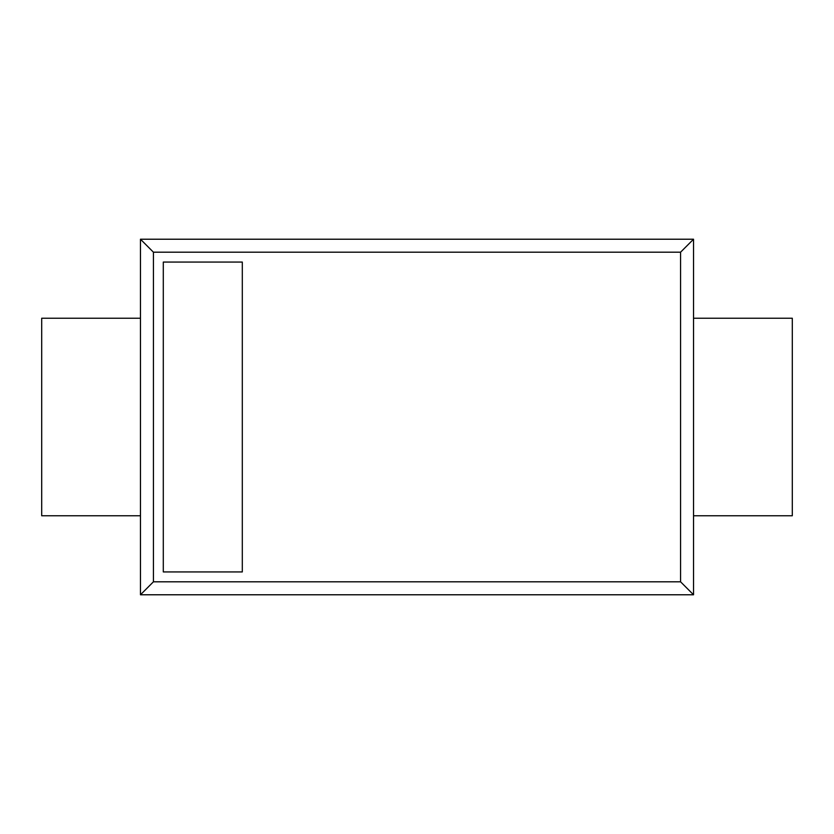 <?xml version="1.0" encoding="UTF-8"?>
<svg xmlns="http://www.w3.org/2000/svg" width="834" height="834" viewBox="0 0 834 834"><rect width="100%" height="100%" fill="white"/><g stroke="black" fill="none" stroke-linecap="round" stroke-linejoin="round"><path stroke-width="1.25" d="M693.534 515.766L792.3 515.766L792.3 318.234L693.534 318.234L693.534 239.222L140.466 239.222L140.466 318.234L41.7 318.234L41.7 515.766L140.466 515.766L140.466 594.778L693.534 594.778L693.534 318.234M693.534 239.222L680.575 252.191L153.425 252.191L153.425 581.809L680.575 581.809L680.575 252.191M693.534 594.778L680.575 581.809M140.466 594.778L153.425 581.809M140.466 239.222L153.425 252.191M140.466 318.234L140.466 515.766M163.297 262.064L242.308 262.064L242.308 571.936L163.297 571.936L163.297 262.064"/></g></svg>

